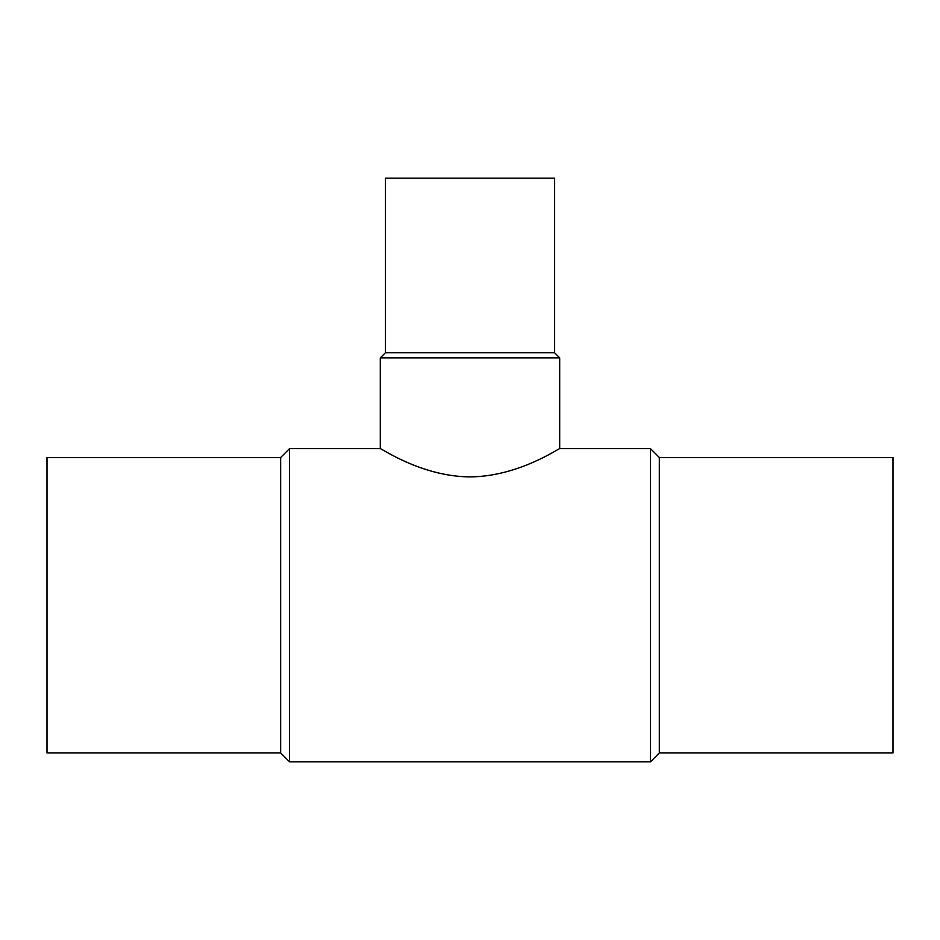 <?xml version="1.0" encoding="UTF-8"?>
<svg xmlns="http://www.w3.org/2000/svg" width="940" height="940" viewBox="0 0 940 940"><rect width="100%" height="100%" fill="white"/><g stroke="black" fill="none" stroke-linecap="round" stroke-linejoin="round"><path stroke-width="1.41" d="M280.661 457.51L47 457.51L47 752.94L280.661 752.94L289.52 761.8L650.48 761.8L659.34 752.94L893 752.94L893 457.51L659.34 457.51L650.48 448.65L559.699 448.65L559.699 357.87L554.6 352.77L554.6 178.201L385.4 178.201L385.4 352.77L380.301 357.87L380.301 448.65L289.52 448.65L280.661 457.51L280.661 752.94M380.301 357.87L559.699 357.87M559.699 448.65C560.087 447.464 518.716 476.651 470 476.886C421.285 476.651 379.913 447.464 380.301 448.65M385.4 352.77L554.6 352.77M659.34 752.94L659.34 457.51M650.48 761.8L650.48 448.65M289.52 761.8L289.52 448.65"/></g></svg>
